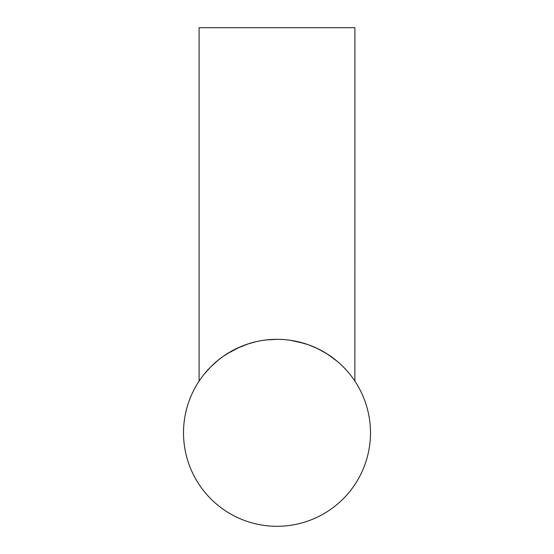 <?xml version="1.0" encoding="UTF-8"?>
<svg xmlns="http://www.w3.org/2000/svg" width="554" height="554" viewBox="0 0 554 554"><rect width="100%" height="100%" fill="white"/><g stroke="black" fill="none" stroke-linecap="round" stroke-linejoin="round"><path stroke-width="0.83" d="M278.316 339.332L277 339.325A93.487 93.487 0 0 0 183.512 432.812A93.487 93.487 0 0 0 277 526.3A93.487 93.487 0 0 0 370.488 432.812A93.487 93.487 0 0 0 277 339.325L266.266 339.941M255.893 341.742L247.603 344.069L240.311 346.825L226.911 353.874M354.872 381.083L354.906 27.7L199.094 27.7L199.094 381.138L200.873 378.548M203.983 374.428L210.472 367.136L216.933 361.173L222.653 356.741L231.371 351.215M255.858 341.749L258.026 341.271M269.002 339.664L268.281 339.734M261.246 340.662L260.477 340.8M235.976 348.805L234.543 349.519M231.62 351.077L230.824 351.527M230.755 351.561L229.958 352.025M229.425 352.337L226.856 353.916M226.184 354.338L222.646 356.755M199.094 381.138L200.167 379.552M204.017 374.386L210.513 367.087L218.414 359.961M218.705 359.726L222.299 356.998M230.886 351.492L231.406 351.194M236.738 348.438L248.67 343.722M280.255 339.38L283.101 339.526M286.529 339.81L289.036 340.101M295.801 341.236L296.598 341.402M296.916 341.472L308.059 344.636M308.19 344.678L311.895 346.084M312.941 346.513L315.094 347.441M350.523 375.065L351.305 376.083M354.692 380.813L353.099 378.507M351.527 376.367L350.08 374.504M334.658 359.221L333.986 358.701M308.294 344.72L304.153 343.355M304.028 343.321L290.358 340.281M289.493 340.163L288.558 340.045M284.209 339.602L281.072 339.415M287.748 339.948L290.518 340.308M295.974 341.271L306.653 344.152M317.352 348.48L327.102 353.888L337.005 361.125M352.801 378.091L354.027 379.829M354.906 381.138L353.833 379.552M348.618 372.724L348.023 372.018M347.427 371.332L346.804 370.626M346.146 369.899L344.124 367.738M343.418 367.025L341.105 364.767M334.588 359.165L327.442 354.096M327.262 353.985L318.259 348.923L308.89 344.934M283.69 339.567L282.741 339.498"/></g></svg>
